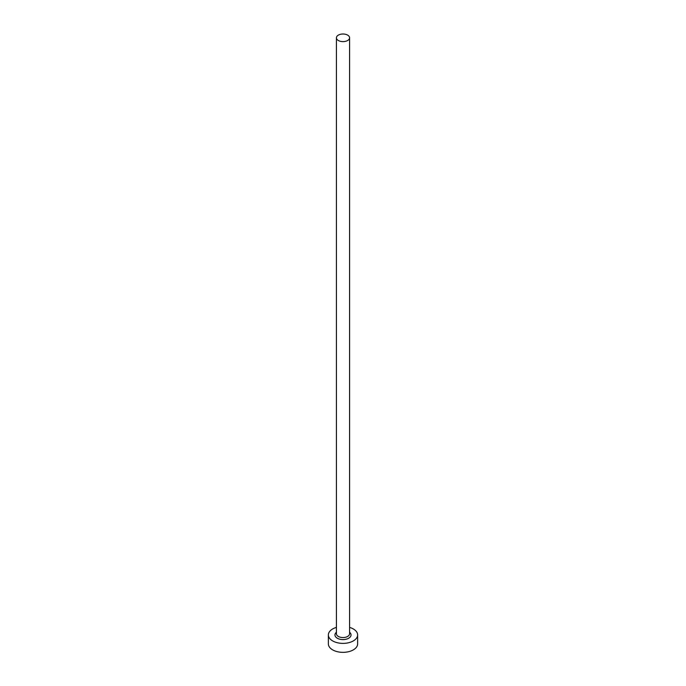 <?xml version="1.0" encoding="UTF-8"?>
<svg xmlns="http://www.w3.org/2000/svg" width="686" height="686" viewBox="0 0 686 686"><rect width="100%" height="100%" fill="white"/><g stroke="black" fill="none" stroke-linecap="round" stroke-linejoin="round"><path stroke-width="1.03" d="M338.344 40.5A6.586 3.799 0 0 0 345.521 41.323A6.586 3.799 0 0 0 349.586 37.807A6.586 3.799 0 0 0 347.656 35.123A6.586 3.799 0 0 0 340.479 34.3A6.586 3.799 0 0 0 336.414 37.807A6.586 3.799 0 0 0 338.344 40.5M336.414 627.398A14.629 8.446 0 0 0 328.371 634.944A14.629 8.446 0 0 0 332.659 640.913A14.629 8.446 0 0 0 348.599 642.739A14.629 8.446 0 0 0 357.629 634.944A14.629 8.446 0 0 0 353.341 628.968A14.629 8.446 0 0 0 349.586 627.398M328.371 634.944L328.371 643.897A14.629 8.446 0 0 0 332.659 649.874A14.629 8.446 0 0 0 348.599 651.7A14.629 8.446 0 0 0 357.629 643.897L357.629 634.944M349.586 632.269A8.043 4.648 180 0 1 348.179 638.495A8.043 4.648 180 0 1 337.315 638.229A8.043 4.648 180 0 1 336.414 632.269M336.414 37.807L336.414 633.744A6.586 3.799 0 0 0 338.344 636.437A6.586 3.799 0 0 0 345.521 637.26A6.586 3.799 0 0 0 349.586 633.744L349.586 37.807"/></g></svg>
